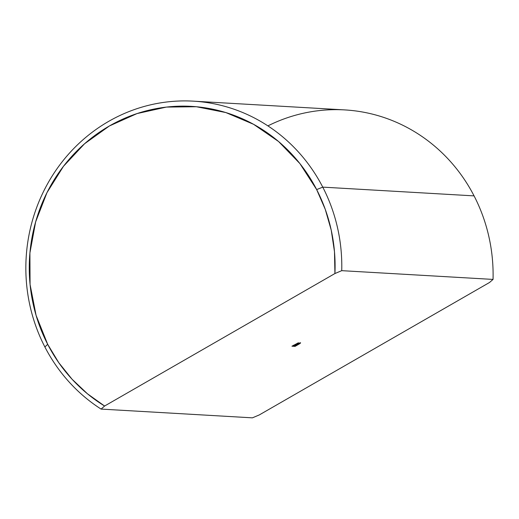 <?xml version="1.0" encoding="UTF-8"?>
<svg xmlns="http://www.w3.org/2000/svg" width="519" height="519" viewBox="0 0 519 519"><rect width="100%" height="100%" fill="white"/><g stroke="black" fill="none" stroke-linecap="round" stroke-linejoin="round"><path stroke-width="0.78" d="M44.881 346.971L47.683 344.318A160.851 152.891 93.3 0 1 109.399 125.961A160.851 152.891 93.3 0 1 316.661 189.591L322.76 187.132A166.164 157.945 -86.7 0 0 108.64 121.394A166.164 157.945 -86.7 0 0 44.881 346.971A166.164 157.945 -86.7 0 0 101.088 409.089L104.598 406.027A160.851 152.891 93.3 0 1 47.683 344.318L44.881 346.971A166.164 157.945 93.3 0 1 50.635 178.523A166.164 157.945 93.3 0 1 193.418 101.16A166.164 157.945 93.3 0 1 322.76 187.132L474.074 195.884A166.164 157.945 93.3 0 1 493.05 279.417L489.534 282.479L259.215 414.966L252.403 417.84L101.088 409.089A166.164 157.945 93.3 0 1 44.881 346.971M267.895 125.877A166.164 157.945 93.3 0 1 474.074 195.884A166.164 157.945 -86.7 0 0 344.733 109.911L193.418 101.16M252.403 417.84L101.088 409.089L104.598 406.027L334.924 273.539L341.736 270.665L493.05 279.417L489.534 282.479L259.215 414.966L252.403 417.84M298.237 344.558L300.605 342.884L298.107 343.591L298.821 342.89L298.107 342.942L291.944 346.199L295.071 346.381L298.237 344.558C300.099 343.513 300.838 342.903 300.443 342.722L298.107 343.591L298.697 342.825L291.944 346.199L295.071 346.381L298.237 344.558M493.05 279.417A166.164 157.945 -86.7 0 0 474.074 195.884L322.76 187.132A166.164 157.945 93.3 0 1 341.736 270.665L493.05 279.417M104.598 406.027L334.924 273.539L334.489 251.741L331.252 230.222L325.27 209.378L316.661 189.591L299.885 163.569L278.58 141.525L253.564 124.294L225.81 112.552L196.383 106.739L166.404 107.083L137.035 113.577L109.399 125.961L84.558 143.763L63.474 166.294L46.944 192.698L35.616 221.957L29.914 252.948L30.07 284.47L36.071 315.325L47.683 344.318L58.764 362.677L72.109 379.279L87.484 393.817L104.598 406.027M341.736 270.665A166.164 157.945 -86.7 0 0 322.76 187.132L316.661 189.591A160.851 152.891 93.3 0 1 334.924 273.539L341.736 270.665M294.617 345.498L295.071 346.381L294.617 345.498M297.822 343.04L298.107 343.591L297.822 343.04M294.461 345.589L293.404 345.362L297.549 343.513L297.393 343.208L297.173 344.006L294.461 345.589L293.495 345.537L297.549 343.513L294.461 345.589M295.901 345.673L294.727 345.433L299.1 343.117L299.359 343.448L295.901 345.673L294.818 345.615L299.249 343.403L295.901 345.673M297.549 343.513L297.173 344.006M297.653 343.552L297.458 343.176"/></g></svg>
